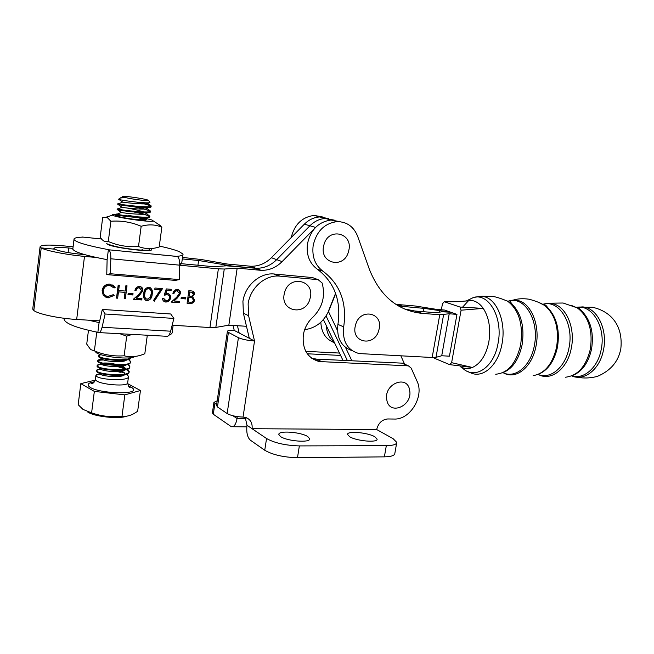 <?xml version="1.0" encoding="UTF-8"?>
<svg xmlns="http://www.w3.org/2000/svg" width="654" height="654" viewBox="0 0 654 654"><rect width="100%" height="100%" fill="white"/><g stroke="black" fill="none" stroke-linecap="round" stroke-linejoin="round"><path stroke-width="0.98" d="M423.351 311.705L423.939 308.361L450.712 312.203L441.867 311.77L436.161 312.726L414.791 311.01L404.295 308.917M439.75 314.754L420.955 313.266C397.003 310.217 379.794 295.518 369.322 269.178L357.681 236.388C353.757 226.611 346.873 221.69 337.023 221.632C324.384 223.357 316.43 231.344 313.152 245.602C311.86 256.777 315.114 265.295 322.913 271.148C340.235 284.335 347.16 302.908 343.685 326.869L343.612 327.302C342.369 341.552 347.536 350.299 359.087 353.552L432.171 357.501L439.75 314.754L449.224 313.773L456.958 314.386L444.556 310.053L436.888 309.424L415.347 306.015L395.858 304.355M340.186 221.722L331.161 220.038C318.604 221.739 310.707 229.652 307.47 243.778C306.195 254.864 309.44 263.309 317.206 269.113C334.439 282.209 341.347 300.644 337.93 324.4L337.856 324.834C336.606 338.265 341.323 346.865 352.024 350.618M456.958 314.386L449.445 356.177L441.72 355.76L436.014 357.321L432.171 357.501M449.224 313.773L441.72 355.76M423.939 308.361L398.572 306.023M326.313 325.643C326.747 332.788 329.403 338.339 334.292 342.279M328.635 218.591L319.765 216.94C313.83 217.3 308.574 219.842 303.987 224.551M320.836 322.234C321.376 332.755 325.929 339.581 334.496 342.704M322.978 217.046L314.206 215.428C302.246 216.94 294.562 224.33 291.169 237.598M149.325 249.207C153.052 252.281 116.126 248.079 109.651 244.637L108.817 244.122M117.091 215.06L116.003 215.869C120.524 217.496 138.534 220.292 144.182 220.136L146.635 219.76L145.817 219.294L139.286 217.7M117.998 215.755L115.529 215.501M138.125 217.618L145.433 220.128M141.166 226.284C131.47 222.131 121.366 220.455 110.878 221.248L107.321 217.61L102.694 217.406L100.201 237.206L102.065 239.675L104.313 241.367L108.294 241.514C117.973 245.642 128.045 247.31 138.501 246.525C145.188 249.125 152.08 249.28 159.184 246.991L161.849 227.232C155.497 224.469 148.597 224.15 141.166 226.284L138.501 246.525M143.389 217.856L151.981 220.006L153.216 220.897C153.159 222.728 119.281 218.207 113.363 215.542L112.586 215.166C111.72 214.537 113.028 214.275 116.502 214.381M128.315 215.452L138.305 216.932M157.066 223.284L161.849 227.232M110.878 221.248L108.294 241.514M310.102 298.224C306.219 316.798 279.299 311.803 284.457 293.098C288.594 274.149 315.449 279.904 310.102 298.224M159.314 246.067C168.331 248.021 174.953 249.861 179.18 251.602L182.973 254.079C183.398 255.215 181.379 255.959 176.932 256.311L177.267 256.466C178.959 257.619 179.785 260.521 179.744 265.172L179.253 279.593L175.346 280.402L106.757 274.606L107.117 259.663C86.205 255.657 74.769 252.182 72.807 249.239L72.905 248.397L68.654 247.989L68.09 252.607M179.253 279.593L110.264 273.724L106.757 274.606M182.867 254.815L181.665 263.505L179.736 265.287M177.16 256.417L108.703 249.787C110.207 250.964 110.918 253.956 110.837 258.78L110.264 273.724M108.605 249.738L108.4 249.64C87.448 245.659 75.978 242.291 73.992 239.528C73.526 238.146 76.387 237.345 82.576 237.124L81.251 237.181M107.117 259.663L108.4 249.64M107.125 243.092L106.708 243.648L107.828 244.457C114.671 248.111 153.952 252.706 151.303 249.607L151.262 249.91M404.589 364.155L400.869 355.874M335.584 293.294L328.373 311.337L337.497 330.548M345.525 347.429L351.868 360.779M326.076 315.964L347.372 360.575L326.076 315.964M386.792 399.823C383.481 383.816 407.663 374.145 409.666 390.43C412.895 406.093 389.114 416.099 386.792 399.823M348.615 251.087C344.683 269.562 318.661 263.864 323.82 245.299C327.997 226.447 353.953 232.898 348.615 251.087M88.38 320.174L99.318 322.626L102.31 309.44L105.106 314.002L102.073 327.262C101.043 331.325 99.768 333.082 98.231 332.551L97.863 332.314C77.197 328.087 65.972 323.869 64.19 319.659L64.345 318.4M168.912 335.2C171.381 334.276 172.484 333.164 172.231 331.856L173.13 325.308M99.114 322.496L97.863 332.314M99.236 332.608L166.402 336.27C168.111 336.794 169.525 335.101 170.637 331.194L173.89 318.416L170.727 313.985L102.31 309.44M173.89 318.416L105.106 314.002M378.919 329.788C375.061 347.446 350.438 343.154 355.465 325.357C359.545 307.347 384.094 312.334 378.919 329.788M460.661 366.878C464.43 368.872 468.354 369.069 472.425 367.466C480.551 363.673 486.012 355.228 488.808 342.132C490.925 328.741 489.078 317.501 483.265 308.402L461.078 310.2L459.966 307.037L444.303 301.739L442.439 303.816L441.376 309.792M465.656 301.077L471.321 300.439C475.875 300.954 479.864 303.611 483.265 308.402L459.966 307.037M434.37 358.228L449.617 364.613L451.62 362.668L472.425 367.466L450.026 364.687M451.62 362.668L461.078 310.2M471.321 300.439L458.642 301.674L444.409 301.764M126.672 416.157C119.167 419.32 94.29 416.696 87.701 411.995M95.247 380.121L80.826 383.645L78.178 404.695L82.993 409.412L91.601 412.854C101.419 416.312 111.556 417.432 122.02 416.197C125.805 416.721 129.745 415.879 133.841 413.688L137.642 411.309L140.447 390.512L127.644 383.645M80.826 383.645L94.348 391.403L91.601 412.854M94.348 391.403L124.84 394.877L122.02 416.197M124.84 394.877L140.447 390.512M126.745 374.268L128.527 376.377C130.138 381.339 100.463 380.056 96.432 376.254L95.885 375.347C96.163 374.448 98.435 373.99 102.703 373.982M127.317 369.355L129.173 371.48C130.8 376.377 101.108 375.036 97.062 371.308L96.506 370.442C96.653 369.755 98.108 369.322 100.88 369.15M119.739 371.48L124.701 373.189M119.895 375.363L119.764 376.361M120.295 372.314L117.712 371.627M96.514 370.646L96.98 371.971C100.463 375.224 126.238 377.08 128.732 373.132L129.173 371.48M125.519 197.606C132.876 199.331 148.965 201.318 148.548 200.467L147.959 200.099C144.624 198.71 124.031 195.71 122.331 196.372L125.519 197.606L120.467 197.958M123.295 196.903L122.805 196.74M147.305 202.814L147.51 203.092C148.981 205.086 126.247 202.863 122.666 202.102L118.889 199.396M145.907 207.482L146.831 208.25C148.18 210.286 125.429 208.086 121.971 207.285L118.121 204.489M126.745 207.964C133.171 209.051 138.836 210.384 143.741 211.961M145.376 212.681L146.153 213.4C147.387 215.477 124.612 213.31 121.276 212.46L117.483 209.689M144.82 217.864L145.482 218.542C144.779 219.564 140.373 219.736 132.263 219.065M126.565 359.945C124.105 363.207 102.294 361.204 101.983 359.038L102.425 358.466M125.87 364.924C123.222 368.186 101.754 366.207 101.354 364L101.705 363.436M103.087 363.109C106.864 362.766 111.809 363.322 117.933 364.785M122.323 366.256L125.053 367.94L125.593 369.158L117.9 366.673M125.167 369.894C122.339 373.148 101.223 371.194 100.724 368.962L100.994 368.406M121.799 371.186L124.383 372.805L124.939 374.113M124.473 374.856C121.464 378.102 100.683 376.181 100.103 373.908L100.299 373.369M127.89 364.433L129.827 366.575C131.462 371.398 101.754 370.009 97.699 366.346L97.135 365.529C97.421 364.523 100.16 364.114 105.368 364.278M120.083 366.551L125.38 368.349M128.462 359.504L130.473 361.67C132.124 366.42 102.4 364.973 98.337 361.384L97.765 360.599C97.847 359.913 99.359 359.496 102.294 359.357M130.767 357.705C128.225 361.425 102.482 359.455 98.967 356.414L98.402 355.67L100.798 354.615M142.711 250.204L143.406 250.523M139.188 212.436L149.782 216.18C151.614 218.73 121.595 215.648 117.172 214.242L116.551 214.038L117.622 213.956M138.926 207.146L150.469 211.07C152.153 213.515 122.241 210.375 117.834 209.059L117.213 208.871L118.243 208.814M141.959 202.617L151.156 205.953C152.693 208.291 122.895 205.103 118.497 203.86L117.875 203.688L118.856 203.664M129.075 372.077L126.516 369.592M119.061 199.012L118.464 199.159L119.249 199.495C123.532 200.843 150.894 204.146 149.938 202.282L149.856 202.127M150.87 206.337L150.355 205.969C148.074 204.841 143.537 203.558 136.727 202.135M117.794 204.334L118.407 204.555C122.878 205.83 153.061 209.027 151.049 206.59L151.139 205.896M150.207 211.471L149.676 211.087C146.823 209.705 141.289 208.217 133.064 206.615M117.131 209.501L117.745 209.754C122.2 211.095 152.366 214.234 150.371 211.716L150.461 211.029M149.537 216.605L148.998 216.196C146.471 214.904 141.444 213.506 133.931 211.994M116.469 214.659L117.082 214.937C121.521 216.36 151.671 219.442 149.692 216.85L149.782 216.163M112.66 245.7L117.23 246.828M141.419 250.408L140.471 250.09M98.37 356.136L98.885 357.076C102.449 360.191 128.674 362.103 130.767 358.269L131.037 357.673M97.74 361.082L98.247 362.046C101.787 365.21 127.865 367.098 130.089 363.223L130.408 362.185M103.7 359.994C100.422 360.002 98.476 360.313 97.855 360.926M97.111 366.019L97.61 367.008C101.125 370.221 127.048 372.093 129.41 368.186L129.827 366.575M129.729 367.172L129.124 366.109M237.198 416.59L237.067 418.535C235.963 424.397 234.05 427.119 231.336 426.719L213.302 414.235L212.419 412.756M217.185 400.828L213.94 402.357L216.621 404.679M233.037 325.447L234.246 330.442C229.75 330.213 227.461 330.548 227.371 331.431L228.418 332.371L217.463 406.952L216.515 405.406M339.459 353.062L305.794 351.337M307.306 353.781L340.603 355.441M396.659 442.979L394.844 453.394C394.673 455.544 391.19 456.696 384.38 456.86L386.318 445.652C393.119 445.546 396.602 444.45 396.757 442.382L393.095 438.671L376.679 429.531C378.355 423.056 382.042 419.533 387.74 418.961L394.149 419.042C410.197 419.974 424.52 396.177 417.048 381.225L411.186 368.112L408.439 365.872L319.062 361.523C307.396 357.991 302.148 349.146 303.325 334.987C304.38 328.717 307.061 323.272 311.361 318.653C322.16 308.721 325.749 296.834 322.128 283.002L318.146 279.675L279.005 276.062C264.927 274.95 250.188 288.054 248.136 303.824L248.585 315.71L254.52 341.004L243.043 417.072C236.127 416.778 230.829 415.601 227.151 413.541L238.424 337.668C242.193 339.352 247.564 340.464 254.52 341.004L239.176 333.009L237.435 325.717M239.176 333.009L234.246 330.442M227.151 413.541L217.463 406.952M238.424 337.668L228.418 332.371M243.043 417.072L246.149 417.628C250.637 419.598 252.607 423.285 252.068 428.705L246.983 425.255L245.217 417.35M318.146 279.675L312.481 277.566L273.56 273.944C259.573 272.824 244.948 285.79 242.928 301.42L243.386 313.209L249.313 338.29M404.319 364.204L401.908 363.133L316.569 359.128L311.762 358.294M376.679 429.531L252.068 428.705L266.554 438.515C274.541 443.003 285.471 445.472 299.36 445.914L297.48 457.702C283.607 457.334 272.693 454.849 264.739 450.246L250.327 440.15C247.351 437.305 246.231 432.335 246.983 425.255M349.645 436.717C356.455 441.098 378.037 442.938 377.096 439.104L374.848 436.774C367.834 432.457 346.784 430.667 347.568 434.501L349.645 436.717M280.541 436.553C287.032 441.278 310.789 443.044 309.677 438.769L307.813 436.619C301.093 431.975 277.917 430.258 278.841 434.526L280.541 436.553M386.318 445.652L299.36 445.914M297.48 457.702L384.38 456.86M134.74 356.504C131.348 360.043 100.961 356.888 95.909 352.408M88.47 330.286L86.729 344.118L90.612 349.538L94.38 350.879C103.912 354.901 113.829 356.536 124.121 355.792C130.816 357.46 137.716 356.765 144.82 353.724L147.314 335.232M96.776 332.093L94.38 350.879M132.198 334.407L126.704 336.172L124.121 355.792M126.704 336.172L119.886 333.736M323.395 319.569L342.966 360.362M189.676 297.447L188.973 297.398L188.319 302.05L189.84 302.164C191.622 302.516 192.84 301.837 193.502 300.145L191.875 297.766L188.973 297.398M188.728 297.276L188.319 302.05M191.63 297.644L189.431 297.325M192.423 292.477L189.472 291.97L188.908 295.992L189.864 296.164C191.597 296.524 192.783 295.878 193.412 294.243L191.328 292.224L189.717 292.093L189.153 296.115M192.93 291.275L194.23 294.186L192.489 296.736L194.312 300.104C193.715 302.377 192.292 303.464 190.044 303.366L187.093 303.154M192.734 296.859L194.557 300.227C193.96 302.5 192.538 303.595 190.289 303.489L187.077 303.26L188.826 290.719L191.377 290.924C193.478 291.038 194.508 292.166 194.475 294.308L192.489 296.736M181.076 298.592L181.256 297.3L185.85 297.644L185.671 298.935L181.076 298.592M166.28 288.921L171.266 289.321L171.086 290.621L166.95 290.294L165.838 293.589L167.473 293.466C169.746 293.957 170.776 295.428 170.563 297.881C169.991 300.627 168.38 302.009 165.715 302.034L165.437 302.001C163.508 301.551 162.527 300.276 162.486 298.183L163.582 298.265L165.961 300.734C167.874 300.693 169.043 299.704 169.484 297.758C169.574 296.009 168.781 295.011 167.113 294.758L164.162 295.183L166.28 288.921M147.019 300.668L146.749 300.644C143.945 299.409 142.948 297.071 143.757 293.63C143.888 289.959 145.572 287.817 148.818 287.204L148.867 287.204C151.875 288.332 152.987 290.687 152.194 294.275C152.006 297.93 150.281 300.063 147.019 300.668L145.499 300.202M128.004 294.602L128.184 293.278L133.04 293.646L132.868 294.97L128.004 294.602M109.97 284.106L115.243 287.286L114.131 287.989L109.725 285.438C106.226 285.422 104.076 287.122 103.275 290.556C103.152 293.826 104.681 295.796 107.845 296.458L113.273 294.684L114.18 295.534L107.624 297.791L103.169 295.175L102.122 290.376C103.087 286.158 105.703 284.065 109.97 284.106M315.187 227.813L282.111 261.616C276.029 267.641 269.007 270.543 261.036 270.331L237.181 268.107L224.265 269.031L218.371 268.819L179.875 265.246M96.269 257.488L84.497 256.393C66.724 254.798 45.616 250.646 41.21 247.899L33.836 310.503C38.104 314.084 58.983 318.473 76.673 319.463L99.719 320.861M172.149 325.242L209.95 327.531L215.836 327.417L228.843 325.185L246.476 326.281M116.502 298.118L118.186 285.095L119.339 285.185L118.644 290.531L125.184 291.038L125.879 285.708L127.023 285.798L125.331 298.764L124.186 298.682L125.012 292.363L118.472 291.872L117.646 298.199L116.502 298.118M139.367 287.785C137.585 287.793 136.482 288.716 136.065 290.531L134.928 290.45C135.492 287.842 137.046 286.517 139.596 286.468C141.877 286.836 142.973 288.21 142.874 290.597L139.727 295.011L136.138 298.216L141.959 298.641L141.787 299.957L133.269 299.336L138.844 294.374L141.738 290.613L139.138 287.662C137.356 287.678 136.253 288.594 135.836 290.409L136.065 290.531M154.777 289.338L154.957 288.022L162.519 288.627L154.295 301.2L153.412 300.587L160.483 289.787L154.777 289.338M177.185 290.777C175.476 290.793 174.405 291.692 173.989 293.474L172.901 293.393C173.465 290.842 174.97 289.542 177.422 289.485C179.613 289.836 180.651 291.185 180.537 293.523L177.479 297.856L174.005 300.995L179.597 301.412L179.417 302.704L171.234 302.107L176.637 297.227L179.441 293.54L176.948 290.654C175.231 290.67 174.168 291.57 173.751 293.352L173.989 293.474M179.343 301.388L179.417 302.704M179.18 302.573L171.348 302.001M154.794 289.231L160.483 289.787M135.836 290.409L134.953 290.343M140.324 288.03L139.138 287.662M112.136 286.125L109.725 285.438M109.512 285.316C106.013 285.299 103.863 287 103.062 290.433L103.275 290.556M141.722 298.625L141.787 299.957M126.786 285.782L125.331 298.764M168.07 295.003L166.933 294.733M168.642 293.785L170.326 297.758C169.754 300.497 168.143 301.878 165.478 301.903L165.715 302.034M165.478 301.903L164.187 301.576M178.656 289.779L180.291 293.401L177.242 297.733L174.005 300.995M119.102 285.169L118.644 290.531M141.558 299.834L133.383 299.238M179.744 263.537L213.294 266.677L226.407 265.818L255.771 268.263C263.693 268.483 270.666 265.614 276.699 259.654L309.914 225.785C314.468 221.265 319.634 218.828 325.414 218.477L334.349 220.145L325.414 218.477L331.145 220.038M73.109 246.787L64.885 245.986C48.748 244.547 40.474 244.841 40.057 246.893L41.21 247.899L54.634 249.174C59.326 251.201 67.918 252.885 80.417 254.226L84.783 254.635M162.217 288.602L154.082 301.053M140.986 286.82L142.646 290.474L139.498 294.889L136.138 298.216M132.803 293.63L132.868 294.97M163.353 298.249L164.783 300.366M171.013 289.305L171.086 290.621M170.849 290.499L166.95 290.294M125.012 292.363L118.472 291.872M118.251 291.741L117.646 298.199M113.232 294.717L114.18 295.534M166.713 290.172L165.838 293.589M173.751 293.352L172.926 293.286M113.96 295.404L108.221 297.856M103.062 290.433C102.85 292.739 103.692 294.48 105.605 295.657M132.648 294.848L128.02 294.496M150.06 287.523C151.949 289.207 152.578 291.414 151.965 294.153L152.194 294.275M185.597 297.627L185.671 298.935M117.434 298.077L116.518 298.011M166.696 294.611L164.236 294.962M185.434 298.813L181.093 298.486M125.11 298.633L124.203 298.567M151.965 294.153C151.777 297.807 150.052 299.933 146.79 300.546M108.008 297.725L104.885 296.842M112.815 284.899L115.243 287.286M115.03 287.163L114.009 287.809M178.027 290.973L176.948 290.654M149.447 288.716L148.45 288.398C145.956 288.994 144.689 290.719 144.648 293.589C144.06 295.878 144.559 297.684 146.153 299.009M237.181 268.107L228.843 325.185M304.666 329.665C315.792 328.153 323.91 321.686 329.019 310.274L335.715 293.654M340.162 221.722L331.186 220.046L337.023 221.632M150.183 297.366L151.082 294.186C151.744 291.39 150.943 289.501 148.679 288.52C146.185 289.117 144.918 290.842 144.877 293.711C144.174 296.458 144.926 298.338 147.125 299.352L150.183 297.366M328.61 218.583L319.765 216.948C314.018 217.292 308.884 219.695 304.363 224.167L271.394 257.717C265.401 263.627 258.469 266.464 250.605 266.235L227.052 264.003L201.53 259.556L182.507 257.414M68.654 247.989C59.015 247.138 54.094 247.318 53.89 248.536L54.634 249.174L41.21 247.899L33.836 310.503L32.741 309.146L32.831 308.377M182.303 258.927L198.603 260.496L232.072 266.039L255.771 268.263C263.693 268.483 270.666 265.614 276.699 259.654L309.914 225.785C314.468 221.265 319.634 218.828 325.414 218.477L319.765 216.948M198.603 260.496L197.933 265.238M422.116 313.364L415.944 311.116M443.584 314.762L436.014 357.321M343.685 326.869L337.93 324.4M322.913 271.148L317.206 269.113M439.799 311.042L439.602 312.154M398.024 304.576L403.902 306.718M179.744 265.172L110.837 258.78M101.468 238.988L82.388 237.034M170.637 331.194L102.073 327.262M571.204 305.336L577.31 307.903C588.682 316.634 593.006 330.458 590.284 349.399C585.976 366.518 577.703 375.788 565.457 377.219M542.787 304.216L549.262 303.194L553.586 303.906C566.65 307.266 575.479 328.61 571.294 348.198C567.68 367.989 552.303 380.62 539.787 375.233M542.836 304.241L543.588 304.077C559.562 299.916 574.228 324.106 568.988 347.912C565.44 367.368 550.325 379.77 538.062 374.415M576.959 307.682L582.322 311.541C590.963 320.901 594.028 333.499 591.502 349.342C588.298 363.084 581.905 371.84 572.332 375.609M543.842 304.862L548.289 308.255C556.946 317.811 560.004 330.793 557.453 347.209C554.379 360.902 548.273 369.812 539.141 373.941M576.346 307.323L576.803 307.266C592.434 304.543 606.135 327.572 601.132 349.857C597.756 367.834 583.728 379.77 571.678 375.887M539.109 302.614L544.823 305.549C555.352 314.713 559.276 328.619 556.579 347.266C552.507 364.131 544.684 373.598 533.1 375.666M576.305 307.306L583 306.881L585.714 307.445C598.753 310.732 607.582 331.292 603.462 350.119C599.906 369.142 584.619 381.282 572.111 376.091M507.79 301.224L513.464 300.022L518.745 300.726C531.579 304.11 540.196 325.913 536.035 345.966C532.43 366.215 517.273 379.156 505.011 373.671M507.815 301.241L509.572 300.791C525.276 296.687 539.525 321.4 534.318 345.737C530.696 366.215 515.139 378.944 502.959 372.666M507.185 300.938L512.401 304.462C521.434 314.018 524.663 327.507 522.08 344.944C518.696 360.035 512.107 369.346 502.297 372.878M501.544 298.821L507.586 301.183C519.023 309.971 523.372 324.58 520.625 344.993C516.186 363.436 507.872 373.181 495.691 374.227M462.648 307.094L468.763 300.423M474.322 297.21L482.039 296.229L484.794 296.834C497.629 300.292 506.221 323.019 501.994 343.963C498.315 365.12 483.085 378.625 470.839 372.919M466.212 301.02L473.561 297.431C489.094 292.861 503.261 318.277 498.029 343.473C493.909 367.891 474.428 380.293 462.362 367.908M128.159 385.664L132.386 387.969C142.032 395.408 95.271 393.708 88.789 386.212C87.007 384.119 88.887 382.647 94.421 381.813M95.451 378.96L95.909 380.293C99.833 384.879 129.312 386.972 127.693 382.615L128.527 376.377M214.872 403.502L213.302 414.235M246.018 418.65L237.067 418.535L232.988 415.772M248.585 315.71L243.386 313.209M264.739 450.246L266.554 438.515M407.933 365.815L401.908 363.133M322.152 361.907L316.569 359.128M279.937 276.127L274.492 274.01M218.371 268.819L209.95 327.531M84.497 256.393L76.673 319.463M249.501 266.153L259.924 270.249M224.265 269.031L215.836 327.417M271.394 257.717L282.111 261.616M304.363 224.167L315.563 227.42M224.404 264.993L224.265 265.957M420.955 313.266L414.791 311.01M396.888 304.47L402.758 306.612M314.206 215.428L319.765 216.94M153.216 220.897L160.443 225.589M112.586 215.166L106.218 217.153M177.267 256.466L108.703 249.787M72.807 249.239L73.992 239.528M64.354 318.31L64.19 319.659M577.515 377.211C580.073 377.832 587.995 378.952 597.543 376.32C610.771 370.638 618.545 361.392 620.842 348.582C623.254 325.602 610.991 311.353 592.532 307.282L576.803 307.266L579.24 308.426L582.322 311.541L577.31 307.903L563.127 303.015L549.262 303.194L543.588 304.077L545.943 305.41L548.289 308.255L544.823 305.549C541.332 303.243 536.1 301.134 529.119 299.221C523.126 298.379 517.911 298.641 513.464 300.022L509.572 300.791L512.401 304.462L507.586 301.183C500.841 298.42 495.945 296.851 492.895 296.466L482.039 296.229L473.561 297.431L467.046 300.693M467.692 371.48L469.85 372.469M446.886 301.633L444.303 301.739M127.653 383.04C128.634 386.767 129.435 388.223 130.056 387.389L128.429 386.13M94.176 382.124L91.061 383.489C91.339 383.162 92.59 385.59 95.394 379.434L95.885 375.584M121.701 197.598L123.336 196.928M148.27 202.781L147.51 203.092L151.156 205.953M122.666 202.102L118.415 203.844M146.823 208.217L150.469 211.07M121.971 207.285L117.72 209.027M146.136 213.335L149.782 216.18M121.276 212.46L117.017 214.201M142.032 249.444L143.447 250.523M100.953 354.664L98.402 355.67M128.347 359.536L129.933 360.64M101.959 358.948L97.765 360.599M127.767 364.474L129.255 365.496M101.321 363.886L97.135 365.529M127.187 369.396L128.568 370.352M100.683 368.807L96.506 370.442M126.606 374.317L127.89 375.192M100.054 373.72L95.885 375.347M146.831 208.25L148.948 207.383M146.153 213.4L148.205 212.566M145.482 218.542L147.461 217.741M119.29 216.752L116.845 214.872M113.624 246.28L113.077 245.871M101.983 359.038L99.874 357.599M101.354 364L99.294 362.61M100.724 368.962L98.721 367.613M100.103 373.908L98.157 372.608M97.781 360.755L97.699 361.417M117.213 208.871L117.123 209.558M97.152 365.7L97.062 366.363M116.551 214.038L116.461 214.733M98.419 355.792L98.329 356.463M117.875 203.688L117.785 204.383M120.876 197.655L118.652 199.315M148.548 200.467L149.938 202.282M213.94 402.357L212.37 413.058M232.718 426.727L246.795 426.841M227.371 331.431L216.466 405.733M319.062 361.523L313.495 358.735M279.005 276.062L273.56 273.944M408.439 365.872L402.414 363.191M309.604 439.218L309.677 438.769M250.605 266.235L261.036 270.331M40.057 246.893L32.741 309.146"/></g></svg>
